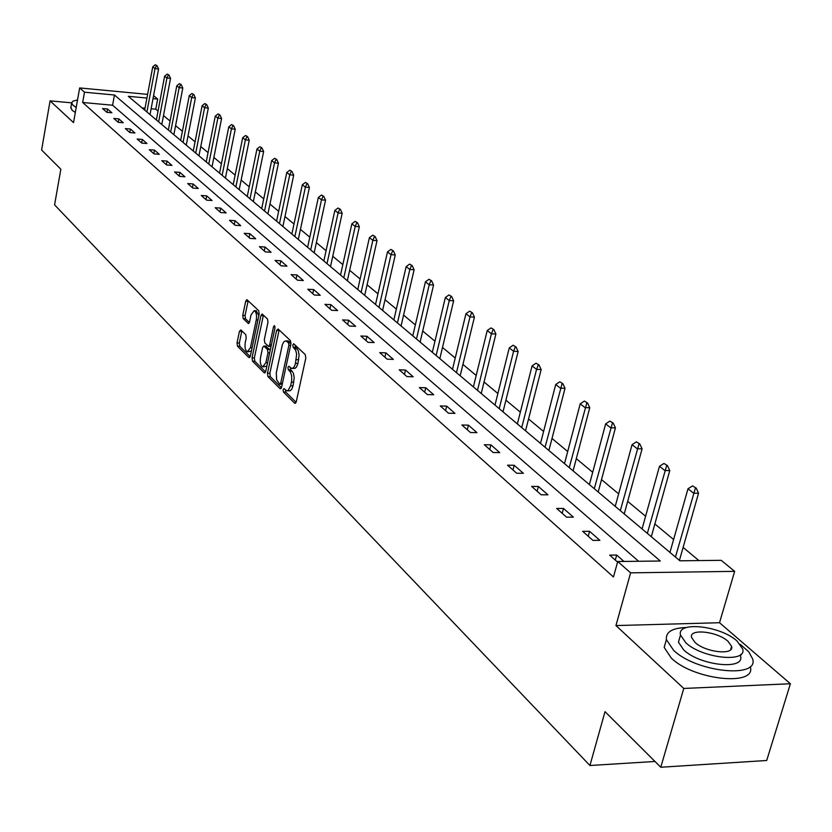 <?xml version="1.0" encoding="UTF-8"?>
<svg xmlns="http://www.w3.org/2000/svg" width="832" height="832" viewBox="0 0 832 832"><rect width="100%" height="100%" fill="white"/><g stroke="black" fill="none" stroke-linecap="round" stroke-linejoin="round"><path stroke-width="1.25" d="M283.109 389.667L283.473 392.07L294.642 403.208L296.234 401.856L305.812 358.051L305.261 354.588L293.675 343.751L292.802 344.874L293.176 347.277L295.651 350.147L296.65 354.099L295.381 363.979L294.185 366.839L292.573 368.316L291.554 368.389L288.808 366.236L287.934 367.349L288.309 369.751L290.462 372.07L291.637 375.731L291.73 380.359L290.659 385.778L288.07 390.551L286.728 390.79L283.962 388.575L283.109 389.667M285.449 389.958L285.854 392.142L296.098 402.334M295.173 345.062L295.558 347.37L297.014 348.743L294.622 348.65M290.295 367.588L290.69 369.834L292.136 371.228L289.754 371.155M240.885 329.909L239.45 331.292L237.026 342.95L237.505 346.195L248.851 357.531L250.318 356.169L259.189 313.966L258.69 310.669L246.865 299.624L245.7 301.205L242.746 315.411L243.225 318.656L248.394 323.534L249.558 321.963L251.035 314.891L254.186 310.658C256.266 311.886 256.963 314.964 256.287 319.894L250.453 347.651L247.364 351.78C245.294 350.542 244.587 347.454 245.263 342.524L246.22 337.938L245.742 334.662L240.885 329.909M638.622 561.267L112.601 105.227L82.67 102.482L84.5 92.196L79.654 87.932L147.618 94.37M660.774 767.25L683.769 688.449L790.4 683.748L766.698 760.49L660.774 767.25L605.02 711.662L589.93 765.513L54.579 204.87L60.85 169.208L41.6 150.02L50.076 100.87L73.528 122.616L79.654 87.932M790.4 683.748L719.524 622.721L615.95 625.57L683.769 688.449M615.95 625.57L630.614 572.842L617.729 561.506L660.327 561.018L114.452 95.004L84.5 92.196M82.67 102.482L613.465 576.992L617.729 561.506M267.478 373.246L267.977 376.615L280.03 388.638L281.58 387.275L290.93 343.98L290.399 340.569L278.148 329.014L276.609 330.439L267.478 373.246L269.828 373.318L270.327 376.688L281.445 387.754M264.212 372.85L252.512 361.182L252.023 357.874L260.926 315.609L262.122 314.007L267.478 318.947L267.977 322.275L264.316 339.581L264.815 342.919L268.497 346.362L269.693 344.781L273.541 326.685L274.404 325.562L274.976 328.026L265.71 371.488L264.212 372.85L265.054 372.871M71.625 102.835L50.076 100.87M589.93 765.513L654.982 761.467M623.948 561.434L616.689 555.069L609.69 555.142L617.573 562.089M599.872 540.342L589.566 531.315L582.66 531.336L592.925 540.384L599.872 540.342M573.394 517.14L563.482 508.456L556.66 508.446L566.54 517.15L573.394 517.14M547.924 494.822L538.377 486.46L531.638 486.408L541.154 494.79L547.924 494.822M523.39 473.325L514.186 465.265L507.541 465.192L516.703 473.252L523.39 473.325M499.741 452.608L490.88 444.85L484.307 444.735L493.147 452.514L499.741 452.608M476.944 432.64L468.395 425.142L461.906 425.006L470.434 432.505L476.944 432.64M454.948 413.369L446.69 406.13L440.284 405.964L448.51 413.202L454.948 413.369M433.711 394.753L425.734 387.764L419.411 387.577L427.357 394.576L433.711 394.753M413.192 376.782L405.486 370.022L399.235 369.803L406.91 376.574L413.192 376.782M393.359 359.403L385.902 352.872L379.725 352.633L387.15 359.164L393.359 359.403M374.171 342.586L366.954 336.274L360.859 336.014L368.035 342.337L374.171 342.586M355.607 326.321L348.618 320.206L342.586 319.925L349.544 326.05L355.607 326.321M337.626 310.565L330.866 304.647L324.906 304.346L331.635 310.284L337.626 310.565M320.216 295.308L313.654 289.567L307.767 289.255L314.288 295.006L320.216 295.308M303.326 280.519L296.972 274.955L291.148 274.622L297.482 280.197L303.326 280.519M286.967 266.178L280.8 260.78L275.038 260.437L281.174 265.845L286.967 266.178M271.086 252.262L265.096 247.021L259.407 246.667L265.366 251.919L271.086 252.262M255.674 238.763L249.86 233.667L244.234 233.303L250.016 238.399L255.674 238.763M240.698 225.649L235.061 220.709L229.497 220.324L235.113 225.274L240.698 225.649M226.158 212.909L220.678 208.104L215.176 207.719L220.636 212.524L226.158 212.909M212.035 200.533L206.7 195.863L201.261 195.468L206.565 200.138L212.035 200.533M198.297 188.49L193.118 183.955L187.73 183.55L192.889 188.094L198.297 188.49M184.933 176.79L179.889 172.37L174.564 171.954L179.587 176.374L184.933 176.79M171.933 165.402L167.024 161.096L161.751 160.68L166.639 164.975L171.933 165.402M159.286 154.315L154.502 150.124L149.282 149.698L154.045 153.878L159.286 154.315M146.962 143.52L142.314 139.443L137.145 139.006L141.773 143.083L146.962 143.52M134.961 133.006L130.426 129.033L125.32 128.586L129.834 132.558L134.961 133.006M123.271 122.751L118.851 118.882L113.786 118.435L118.186 122.314L123.271 122.751M111.873 112.767L107.567 108.992L102.554 108.545L106.839 112.32L111.873 112.767M698.932 560.581L683.093 547.414M673.608 539.531L654.846 523.942M645.59 516.246L627.661 501.353M618.644 493.854L601.494 479.606M592.696 472.285L576.295 458.65M567.694 451.506L551.99 438.454M543.587 431.475L528.538 418.974M520.333 412.152L505.908 400.161M497.879 393.484L484.047 381.992M476.195 375.461L462.914 364.426M455.229 358.041L442.478 347.443M434.959 341.193L422.708 331.022M415.345 324.896L403.572 315.11M396.354 309.109L385.029 299.707M377.957 293.821L367.068 284.773M360.121 279.001L349.648 270.296M342.836 264.638L332.748 256.256M326.071 250.702L316.358 242.622M309.795 237.172L300.435 229.393M293.998 224.037L284.97 216.538M278.647 211.286L269.942 204.058M263.734 198.89L255.341 191.911M249.226 186.836L241.134 180.107M235.134 175.126L227.313 168.626M221.406 163.717L213.866 157.446M208.062 152.62L200.772 146.567M195.062 141.814L188.022 135.97M182.395 131.3L175.594 125.642M170.061 121.046L163.488 115.575M158.038 111.051L155.782 109.179L151.122 108.753M145.028 108.191L142.106 107.921M153.566 95.69L157.685 99.06L153.026 98.623M155.782 109.179L157.685 99.06M146.931 98.051L128.305 96.304L679.9 560.799L721.188 560.321L734.656 571.355L630.614 572.842M719.524 622.721L734.656 571.355M112.601 105.227L114.452 95.004M616.689 555.069L615.306 560.092M589.566 531.315L588.234 536.255M563.482 508.456L562.193 513.323M538.377 486.46L537.129 491.244M514.186 465.265L512.99 469.986M490.88 444.85L489.715 449.488M468.395 425.142L467.272 429.718M446.69 406.13L445.598 410.644M425.734 387.764L424.674 392.215M405.486 370.022L404.456 374.41M385.902 352.872L384.904 357.188M366.954 336.274L365.986 340.527M348.618 320.206L347.682 324.407M330.866 304.647L329.95 308.797M313.654 289.567L312.77 293.665M296.972 274.955L296.109 278.99M280.8 260.78L279.958 264.763M265.096 247.021L264.274 250.962M249.86 233.667L249.059 237.557M235.061 220.709L234.281 224.546M220.678 208.104L219.918 211.9M206.7 195.863L205.962 199.607M193.118 183.955L192.39 187.647M179.889 172.37L179.182 176.02M167.024 161.096L166.338 164.715M154.502 150.124L153.826 153.691M142.314 139.443L141.648 142.969M130.426 129.033L129.782 132.517M118.851 118.882L118.227 122.314M107.567 108.992L106.964 112.33M287.383 390.811L290.118 390.78L291.699 389.334L293.041 385.85L290.659 385.778M292.136 371.228L293.436 373.412L294.206 377.624L293.041 385.85M292.188 368.42L294.965 368.389L296.566 366.922L297.939 363.376L295.547 363.293M297.014 348.743L298.324 350.906L299.104 355.108L297.939 363.376M279.136 329.95L269.828 373.318M279.614 384.166L280.696 383.209L288.891 345.249L288.517 342.867L285.979 340.85L283.972 341.64L282.37 344.625L276.307 372.674L276.619 379.766L279.614 384.166M281.986 384.238L279.989 384.301M291.044 343.148L288.517 342.867M287.758 340.922L290.898 342.961M265.585 371.966L254.842 361.265L252.512 361.182M263.422 315.13L254.353 357.958L254.842 361.265M270.525 346.268L271.045 346.455M260.53 357.448C259.834 362.45 260.562 365.591 262.714 366.881L265.876 362.721L267.977 352.841L267.478 349.492L263.796 346.039L262.61 347.61L260.53 357.448M263.203 366.891L266.874 366.07M270.234 350.303L269.818 349.586L267.478 349.492M265.637 346.278L269.818 349.586M247.832 351.801L251.389 351.062M258.856 315.536L256.079 310.752M248.165 300.737L245.055 315.515L245.534 318.77L249.413 322.504M241.883 330.886L239.325 343.044L239.803 346.289L250.193 356.637M679.422 560.394L698.547 493.22L693.597 493.189L687.991 488.769L669.947 552.417M696.218 488.114L692.578 485.898L696.218 488.114L698.547 493.22M675.438 557.045L695.386 488.103M687.991 488.769L692.578 485.898M713.638 763.87L696.02 764.993M698.828 764.816L713.128 763.901M686.41 627.526C672.308 627.942 665.631 631.977 666.401 639.61L673.535 650.229C695.781 672.142 759.148 678.943 752.648 658.975L748.821 651.882L740.324 644.384M666.162 640.453L664.175 647.39L671.278 658.06C693.462 680.077 756.766 686.816 750.308 666.723M741.125 654.139L740.532 656.115C745.108 670.467 699.764 665.6 683.665 649.875L678.444 642.179L679.89 637.187M685.745 642.678C701.896 658.32 747.292 663.239 742.674 648.97L737.038 641.014C720.491 625.685 676.458 620.901 680.514 635.014L685.745 642.678M728.01 641.306C717.392 631.384 688.875 628.295 691.548 637.406L694.97 642.377C705.422 652.423 734.51 655.574 731.609 646.391L728.01 641.306M77.532 99.944L73.05 101.119L71.625 102.783L72.998 105.279L76.211 107.432M70.886 107.297L72.114 110.271L75.327 112.445M651.3 536.713L669.76 470.6L664.872 470.538L659.474 466.284L642.065 528.944M667.462 465.587L663.946 463.455L667.462 465.587L669.76 470.6M647.348 533.385L666.65 465.577M659.474 466.284L663.946 463.455M624.239 513.926L642.075 448.843L637.239 448.76L632.05 444.673L615.233 506.345M639.818 443.924L636.407 441.875L639.818 443.924L642.075 448.843M620.318 510.63L639.007 443.914M632.05 444.673L636.407 441.875M598.187 491.993L615.42 427.908L610.657 427.804L605.654 423.862L589.399 484.588M613.205 423.082L609.908 421.096L613.205 423.082L615.42 427.908M594.298 488.717L612.404 423.062M605.654 423.862L609.908 421.096M573.092 470.85L589.753 407.742L585.042 407.618L580.226 403.822L564.512 463.632M587.569 403L584.376 401.086L587.569 403L589.753 407.742M569.223 467.605L586.789 402.979M580.226 403.822L584.376 401.086M548.891 450.476L565.022 388.305L560.362 388.159L555.724 384.498L540.509 443.414M562.869 383.646L559.77 381.794L562.869 383.646L565.022 388.305M545.054 447.242L562.099 383.625M555.724 384.498L559.77 381.794M525.533 430.81L541.164 369.564L536.567 369.398L532.085 365.872L517.348 423.914M539.042 364.988L536.037 363.199L539.042 364.988L541.164 369.564M521.737 427.606L536.567 369.398L538.283 364.957M532.085 365.872L536.037 363.199M502.996 411.83L518.138 351.478L513.594 351.291L509.267 347.88L494.988 405.08M516.058 346.975L513.136 345.238L516.058 346.975L518.138 351.478M499.221 408.658L513.594 351.291L515.299 346.944M509.267 347.88L513.136 345.238M481.218 393.494L495.903 334.006L491.41 333.809L487.24 330.512L473.387 386.89M493.854 329.576L491.015 327.902L493.854 329.576L495.903 334.006M477.485 390.343L491.41 333.809L493.106 329.545M487.24 330.512L491.015 327.902M460.179 375.773L474.417 317.127L469.986 316.919L465.941 313.737L452.504 369.314M472.399 312.77L469.633 311.147L472.399 312.77L474.417 317.127M456.466 372.653L469.986 316.919L471.661 312.738M465.941 313.737L469.633 311.147M439.826 358.634L453.648 300.81L449.259 300.581L445.359 297.502L432.318 352.31M451.662 296.525L448.968 294.944L451.662 296.525L453.648 300.81M436.145 355.534L449.259 300.581L450.934 296.483M445.359 297.502L448.968 294.944M420.129 342.046L433.555 285.022L429.218 284.783L425.443 281.809L412.776 335.858M431.6 280.8L428.979 279.282L431.6 280.8L433.555 285.022M416.478 338.978L429.218 284.783L430.872 280.758M425.443 281.809L428.979 279.282M401.066 325.988L414.107 269.745L409.822 269.495L406.162 266.614L393.848 319.925M412.173 265.585L409.625 264.108L412.173 265.585L414.107 269.745M397.446 322.941L409.822 269.495L411.466 265.543M406.162 266.614L409.625 264.108M382.595 310.44L395.273 254.946L391.04 254.686L387.494 251.888L375.523 304.491M393.37 250.858L390.894 249.423L393.37 250.858L395.273 254.946M379.007 307.414L391.04 254.686L392.662 250.817M387.494 251.888L390.894 249.423M364.697 295.37L377.031 240.614L372.84 240.344L369.408 237.63L357.76 289.526M375.149 236.579L372.736 235.186L375.149 236.579L377.031 240.614M361.14 292.375L372.84 240.344L374.452 236.538M369.408 237.63L372.736 235.186M347.339 280.748L359.341 226.72L355.202 226.439L351.874 223.808L340.538 275.028M357.49 222.747L355.129 221.395L357.49 222.747L359.341 226.72M343.814 277.784L355.202 226.439L356.803 222.695M351.874 223.808L355.129 221.395M330.502 266.573L342.191 213.242L338.094 212.95L334.859 210.402L323.835 260.957M340.361 209.331L338.062 208.01L340.361 209.331L342.191 213.242M327.007 263.63L338.094 212.95L339.685 209.279M334.859 210.402L338.062 208.01M314.163 252.814L325.541 200.169L321.495 199.867L318.365 197.392L307.611 247.302M323.742 196.31L321.495 195.031L323.742 196.31L325.541 200.169M310.7 249.891L321.495 199.867L323.066 196.258M318.365 197.392L321.495 195.031M298.293 239.46L309.39 187.47L305.386 187.169L302.338 184.766L291.866 234.042M307.611 183.674L305.417 182.426L307.611 183.674L309.39 187.47M294.861 236.558L305.386 187.169L306.946 183.622M302.338 184.766L305.417 182.426M282.89 226.481L293.696 175.146L289.744 174.834L286.78 172.505L276.578 221.166M291.949 171.402L289.806 170.186L291.949 171.402L293.696 175.146M279.479 223.61L289.744 174.834L291.283 171.34M286.78 172.505L289.806 170.186M267.914 213.866L278.46 163.176L274.539 162.854L271.669 160.586L261.706 208.645M276.723 159.474L274.633 158.288L276.723 159.474L278.46 163.176M264.534 211.026L274.539 162.854L276.078 159.422M271.669 160.586L274.633 158.288M253.354 201.614L263.64 151.528L259.771 151.206L256.974 149.001L247.26 196.477M261.934 147.888L259.886 146.734L261.934 147.888L263.64 151.528M250.006 198.786L259.771 151.206L261.29 147.826M256.974 149.001L259.886 146.734M239.2 189.686L249.236 140.213L245.398 139.88L242.684 137.738L233.21 184.642M247.551 136.614L245.554 135.491L247.551 136.614L249.236 140.213M235.882 186.888L245.398 139.88L246.917 136.562M242.684 137.738L245.554 135.491M225.42 178.09L235.227 129.21L231.431 128.866L228.79 126.786L219.534 173.129M233.563 125.653L231.608 124.561L233.563 125.653L235.227 129.21M222.134 175.313L231.431 128.866L232.929 125.601M228.79 126.786L231.608 124.561M212.014 166.806L221.593 118.498L217.838 118.154L215.259 116.126L206.222 161.918M219.95 114.993L218.036 113.922L219.95 114.993L221.593 118.498M208.759 164.05L217.838 118.154L219.326 114.93M215.259 116.126L218.036 113.922M198.962 155.813L208.322 108.066L204.599 107.723L202.103 105.747L193.263 151.008M206.7 104.614L204.818 103.563L206.7 104.614L208.322 108.066M195.728 153.088L204.599 107.723L206.076 104.551M202.103 105.747L204.818 103.563M186.254 145.111L195.395 97.916L191.714 97.562L189.28 95.638L180.648 140.379M193.794 94.494L191.953 93.486L193.794 94.494L195.395 97.916M183.05 142.407L191.714 97.562L193.18 94.442M189.28 95.638L191.953 93.486M173.867 134.68L182.811 88.026L179.161 87.672L176.79 85.8L168.345 130.031M181.22 84.656L179.421 83.658L181.22 84.656L182.811 88.026M170.685 131.997L179.161 87.672L180.617 84.594M176.79 85.8L179.421 83.658M161.803 124.509L170.539 78.385L166.93 78.031L164.622 76.201L156.364 119.933M168.979 75.057L167.211 74.09L168.979 75.057L170.539 78.385M158.642 121.857L166.93 78.031L168.376 74.994M164.622 76.201L167.211 74.09M150.03 114.608L158.579 68.994L155.012 68.63L152.755 66.851L144.674 110.094M157.03 65.697L155.303 64.75L157.03 65.697L158.579 68.994M146.9 111.966L155.012 68.63L156.437 65.645M152.755 66.851L155.303 64.75M285.854 392.142L283.473 392.07M295.558 347.37L293.176 347.277M290.69 369.834L288.309 369.751M293.831 382.231L291.439 382.158M298.73 359.736L296.338 359.653M295.568 403.229L294.642 403.208M278.97 330.543L276.609 330.439M280.914 388.658L280.03 388.638M270.327 376.688L267.977 376.615M282.443 383.261L280.696 383.209M290.638 345.322L288.891 345.249M289.38 341.526L286.998 341.432M254.353 357.958L252.023 357.874M263.255 315.713L260.926 315.609M271.388 344.843L269.693 344.781M275.028 326.747L273.541 326.685M267.571 362.783L265.876 362.721M269.672 352.903L267.977 352.841M266.448 346.32L264.108 346.226M252.096 347.714L250.453 347.651M257.92 319.966L256.287 319.894M248.872 323.398L248.102 323.367M245.534 318.77L243.225 318.656M245.055 315.515L242.746 315.411M248.009 301.319L245.7 301.205M249.662 357.552L248.851 357.531M239.803 346.289L237.505 346.195M239.325 343.044L237.026 342.95M241.748 331.386L239.45 331.292M679.526 559.915L678.86 559.915M651.404 536.234L650.738 536.245M624.343 513.458L623.688 513.458M598.291 491.535L597.636 491.525M573.186 470.402L572.541 470.392M548.974 450.029L548.35 450.018M525.626 430.373L525.002 430.362M503.079 411.403L502.466 411.382M481.312 393.068L480.698 393.047M460.262 375.357L459.659 375.336M439.899 358.218L439.306 358.197M420.202 341.64L419.619 341.619M401.138 325.593L400.556 325.562M382.668 310.045L382.086 310.014M364.759 294.975L364.198 294.944M347.402 280.363L346.84 280.332M330.564 266.198L330.013 266.157M314.226 252.439L313.674 252.408M298.366 239.086L297.814 239.054M282.953 226.117L282.412 226.075M267.977 213.512L267.436 213.47M253.417 201.25L252.886 201.219M239.252 189.342L238.732 189.301M225.482 177.746L224.962 177.705M288.35 340.943L285.979 340.85M270.837 346.445L268.674 346.362M266.136 346.133L263.796 346.039M256.506 310.773L254.186 310.658M730.621 649.709L731.609 646.391M678.444 642.179L680.514 635.014M666.401 639.61L664.175 647.39M71.625 103.106L70.751 108.087"/></g></svg>
